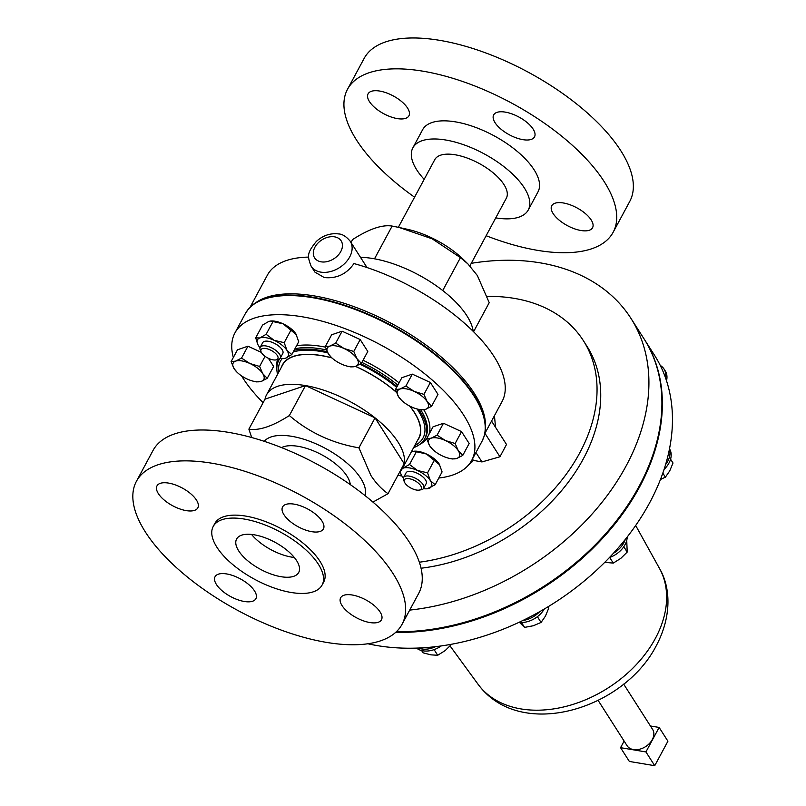 <?xml version="1.0" encoding="UTF-8"?>
<svg xmlns="http://www.w3.org/2000/svg" width="806" height="806" viewBox="0 0 806 806"><rect width="100%" height="100%" fill="white"/><g stroke="black" fill="none" stroke-linecap="round" stroke-linejoin="round"><path stroke-width="1.21" d="M294.311 557.47A35.263 15.354 28.3 0 1 291.591 557.097A35.263 15.354 28.3 0 1 251.553 534.438M254.273 534.811A35.263 15.354 28.3 0 1 287.802 550.941A35.263 15.354 28.3 0 1 298.704 572.472A35.263 15.354 28.3 0 1 281.032 576.703A35.263 15.354 28.3 0 1 247.502 560.573A35.263 15.354 28.3 0 1 236.601 539.033A35.263 15.354 28.3 0 1 254.273 534.811M226.677 573.943A23.183 10.085 28.3 0 1 248.722 584.541A23.183 10.085 28.3 0 1 255.885 598.707A23.183 10.085 28.3 0 1 244.268 601.478A23.183 10.085 28.3 0 1 222.224 590.879A23.183 10.085 28.3 0 1 215.061 576.723A23.183 10.085 28.3 0 1 226.677 573.943M352.262 595.009A23.183 10.085 28.3 0 1 374.306 605.608A23.183 10.085 28.3 0 1 381.47 619.764A23.183 10.085 28.3 0 1 369.853 622.544A23.183 10.085 28.3 0 1 347.809 611.935A23.183 10.085 28.3 0 1 340.646 597.78A23.183 10.085 28.3 0 1 352.262 595.009M294.2 504.153A23.183 10.085 28.3 0 1 316.244 514.752A23.183 10.085 28.3 0 1 323.408 528.907A23.183 10.085 28.3 0 1 311.801 531.688A23.183 10.085 28.3 0 1 289.757 521.089A23.183 10.085 28.3 0 1 282.594 506.924A23.183 10.085 28.3 0 1 294.2 504.153M168.615 483.096A23.183 10.085 28.3 0 1 190.659 493.695A23.183 10.085 28.3 0 1 197.823 507.851A23.183 10.085 28.3 0 1 186.216 510.621A23.183 10.085 28.3 0 1 164.172 500.022A23.183 10.085 28.3 0 1 156.999 485.867A23.183 10.085 28.3 0 1 168.615 483.096M397.298 118.593A23.183 10.085 -151.7 0 0 408.914 115.812A23.183 10.085 -151.7 0 0 401.751 101.657A23.183 10.085 -151.7 0 0 379.707 91.058A23.183 10.085 -151.7 0 0 368.09 93.839A23.183 10.085 -151.7 0 0 375.253 107.994A23.183 10.085 -151.7 0 0 397.298 118.593M522.882 139.65A23.183 10.085 -151.7 0 0 534.499 136.879A23.183 10.085 -151.7 0 0 527.336 122.724A23.183 10.085 -151.7 0 0 505.291 112.125A23.183 10.085 -151.7 0 0 493.675 114.895A23.183 10.085 -151.7 0 0 500.838 129.051A23.183 10.085 -151.7 0 0 522.882 139.65M580.945 230.506A23.183 10.085 -151.7 0 0 592.551 227.735A23.183 10.085 -151.7 0 0 585.388 213.58A23.183 10.085 -151.7 0 0 563.344 202.971A23.183 10.085 -151.7 0 0 551.737 205.752A23.183 10.085 -151.7 0 0 558.901 219.907A23.183 10.085 -151.7 0 0 580.945 230.506M495.74 217.882A65.528 28.522 -151.7 0 0 528.252 209.983L538.015 191.848A65.528 28.522 -151.7 0 0 517.764 151.83A65.528 28.522 -151.7 0 0 455.461 121.867A65.528 28.522 -151.7 0 0 422.626 129.716L412.863 147.851A65.528 28.522 -151.7 0 0 424.168 179.345M528.252 209.983A65.528 28.522 -151.7 0 0 508.002 169.965A65.528 28.522 -151.7 0 0 445.698 140.002A65.528 28.522 -151.7 0 0 412.863 147.851M486.139 235.715A150.833 65.649 -151.7 0 0 537.562 250.354A150.833 65.649 -151.7 0 0 613.134 232.289L629.758 201.419A150.833 65.649 -151.7 0 0 583.141 109.304A150.833 65.649 -151.7 0 0 439.703 40.34A150.833 65.649 -151.7 0 0 364.141 58.405L347.517 89.275A150.833 65.649 -151.7 0 0 414.566 197.178M613.134 232.289A150.833 65.649 -151.7 0 0 566.517 140.184A150.833 65.649 -151.7 0 0 423.079 71.21A150.833 65.649 -151.7 0 0 347.517 89.275M469.888 265.899L506.349 198.185A40.643 17.692 -151.7 0 0 506.591 197.682A40.643 17.692 -151.7 0 0 478.381 163.034A40.643 17.692 -151.7 0 0 434.777 159.648L398.345 227.312M280.297 358.126L282.795 353.471A11.405 4.967 -151.7 0 0 281.808 349.169A11.405 4.967 -151.7 0 0 271.37 342.046A11.405 4.967 -151.7 0 0 262.716 342.651L260.207 347.315A11.405 4.967 28.3 0 1 268.861 346.701A11.405 4.967 28.3 0 1 279.299 353.834A11.405 4.967 28.3 0 1 280.297 358.126A11.405 4.967 28.3 0 1 277.909 359.567L275.864 359.919A9.551 4.161 -151.7 0 0 277.042 355.124A9.551 4.161 -151.7 0 0 266.202 348.585A9.551 4.161 -151.7 0 0 261.144 351.99A9.551 4.161 -151.7 0 0 261.879 353.26A9.551 4.161 -151.7 0 0 275.864 359.919M261.144 351.99L260.318 350.096A11.405 4.967 28.3 0 1 260.207 347.315M423.654 488.305L426.162 483.65A11.405 4.967 -151.7 0 0 420.752 475.258A11.405 4.967 -151.7 0 0 408.239 471.439A11.405 4.967 -151.7 0 0 406.073 472.84L403.564 477.495A11.405 4.967 28.3 0 1 405.73 476.094A11.405 4.967 28.3 0 1 418.243 479.913A11.405 4.967 28.3 0 1 423.654 488.305A11.405 4.967 28.3 0 1 421.488 489.695A11.405 4.967 28.3 0 1 421.266 489.746A11.405 4.967 28.3 0 1 421.034 489.776M404.501 482.169A9.551 4.161 -151.7 0 0 410.848 488.033A9.551 4.161 -151.7 0 0 419.231 490.098A9.551 4.161 -151.7 0 0 419.412 490.068A9.551 4.161 -151.7 0 0 418.395 483.167A9.551 4.161 -151.7 0 0 406.214 478.673A9.551 4.161 -151.7 0 0 404.501 482.169L403.685 480.275A11.405 4.967 28.3 0 1 403.564 477.495M326.48 642.392A150.833 65.649 28.3 0 1 183.043 573.419A150.833 65.649 28.3 0 1 136.426 481.303A150.833 65.649 28.3 0 1 211.998 463.238A150.833 65.649 28.3 0 1 355.426 532.212A150.833 65.649 28.3 0 1 402.043 624.328A150.833 65.649 28.3 0 1 326.48 642.392M136.426 481.303L153.049 450.433A150.833 65.649 28.3 0 1 228.622 432.369A150.833 65.649 28.3 0 1 372.05 501.342A150.833 65.649 28.3 0 1 418.667 593.458L402.043 624.328M291.107 592.47A61.82 26.9 28.3 0 1 232.329 564.2A61.82 26.9 28.3 0 1 213.227 526.449A61.82 26.9 28.3 0 1 244.198 519.044A61.82 26.9 28.3 0 1 302.975 547.314A61.82 26.9 28.3 0 1 322.078 585.065A61.82 26.9 28.3 0 1 291.107 592.47M213.227 526.449L214.809 523.507A61.82 26.9 28.3 0 1 245.78 516.102A61.82 26.9 28.3 0 1 304.557 544.372A61.82 26.9 28.3 0 1 323.669 582.123L322.078 585.065M350.288 484.608A40.643 17.692 -151.7 0 0 346.943 476.054A40.643 17.692 -151.7 0 0 315.055 451.531A40.643 17.692 -151.7 0 0 281.566 447.612M264.237 441.325A57.488 25.026 28.3 0 1 310.753 441.668A57.488 25.026 28.3 0 1 360.846 478.492A57.488 25.026 28.3 0 1 365.068 495.609M251.694 437.527L248.883 429.135C258.988 430.847 272.478 426.314 289.354 415.553C309.131 432.51 332.324 443.27 358.922 447.834L370.921 475.5C375.979 483.217 381.681 489.282 388.029 493.685L372.926 502.088M409.74 406.083A77.275 33.63 28.3 0 1 414.224 412.34A77.275 33.63 28.3 0 1 418.727 438.172L402.627 468.064A77.275 33.63 -151.7 0 0 404.169 463.712A77.275 33.63 -151.7 0 0 398.124 442.232A77.275 33.63 -151.7 0 0 375.062 417.861L305.494 385.58L265.023 399.151A77.275 33.63 -151.7 0 1 266.554 394.799L282.654 364.906A77.275 33.63 28.3 0 1 331.981 357.965M399.836 471.742A77.275 33.63 -151.7 0 0 402.627 468.064M281.475 367.103A77.487 33.721 28.3 0 1 331.81 357.814M355.567 366.357A77.487 33.721 28.3 0 1 396.29 392.089M410.002 406.224A77.487 33.721 28.3 0 1 414.395 412.37A77.487 33.721 28.3 0 1 417.548 440.368M418.667 409.347A82.837 36.048 28.3 0 1 419.855 411.151A82.837 36.048 28.3 0 1 424.681 438.847A82.837 36.048 28.3 0 1 413.629 447.652M246.616 311.519A134.401 58.495 28.3 0 1 248.208 309.323A134.401 58.495 28.3 0 1 356.746 309.514A134.401 58.495 28.3 0 1 474.381 395.817A134.401 58.495 28.3 0 1 484.094 436.338A134.401 58.495 28.3 0 1 483.137 438.867M241.558 375.878A134.451 58.516 -151.7 0 0 242.787 377.853A134.451 58.516 -151.7 0 0 263.119 402.698M397.932 475.288A134.451 58.516 -151.7 0 0 402.003 476.074M438.796 478.029A134.451 58.516 -151.7 0 0 471.712 460.377A134.451 58.516 -151.7 0 0 463.873 415.422A134.451 58.516 -151.7 0 0 341.23 327.246A134.451 58.516 -151.7 0 0 234.949 332.898A134.451 58.516 -151.7 0 0 233.347 357.481M598.153 700.434L627.078 745.711A15.143 10.75 -32.6 0 0 633.375 749.56A15.143 10.75 -32.6 0 0 649.485 743.444A15.143 10.75 -32.6 0 0 652.608 729.4L623.673 684.123M644.135 339.014A218.214 154.812 147.4 0 1 644.357 339.356A218.214 154.812 147.4 0 1 610.102 529.814A218.214 154.812 147.4 0 1 395.635 632.408M644.357 339.356L654.442 355.144A218.214 154.812 147.4 0 1 660.265 365.43A218.214 154.812 147.4 0 1 665.544 377.903A218.214 154.812 147.4 0 1 669.403 449.315A218.214 154.812 147.4 0 1 665.615 464.498A218.214 154.812 147.4 0 1 625.265 539.446A218.214 154.812 147.4 0 1 613.416 553.289A218.214 154.812 147.4 0 1 539.667 611.683A218.214 154.812 147.4 0 1 522.943 620.459A218.214 154.812 147.4 0 1 435.562 646.664A218.214 154.812 147.4 0 1 418.435 648.034A218.214 154.812 147.4 0 1 377.42 645.636A218.214 154.812 147.4 0 1 367.899 643.762M473.575 331.74L489.222 302.673L477.333 275.511L467.903 263.894L460.438 257.638L432.137 238.808L399.333 227.524L392.139 226.073C382.286 224.451 369.108 228.944 352.615 239.553L351.013 242.515M409.7 610.102A218.214 154.812 -32.6 0 0 605.84 497.352A218.214 154.812 -32.6 0 0 630.917 318.33A218.214 154.812 -32.6 0 0 540.181 262.847A218.214 154.812 -32.6 0 0 471.278 263.32M419.342 562.215A166.137 117.867 -32.6 0 0 565.621 475.077A166.137 117.867 -32.6 0 0 583.343 340.606A166.137 117.867 -32.6 0 0 514.268 298.371A166.137 117.867 -32.6 0 0 487.146 296.417M484.809 433.578L502.078 401.509A133.282 58.012 28.3 0 0 494.128 356.675A133.282 58.012 28.3 0 0 353.955 263.572C346.55 274.141 336.656 278.805 324.254 277.556L314.904 272.116L311.146 266.222A23.183 16.442 147.4 0 0 320.788 272.116A23.183 16.442 147.4 0 0 345.431 262.766A23.183 16.442 147.4 0 0 350.217 241.256L367.012 267.542M360.473 257.326A78.232 34.053 28.3 0 1 466.886 315.771A78.232 34.053 28.3 0 1 473.223 331.387M485.424 426.696A133.282 58.012 -151.7 0 0 474.341 393.429A133.282 58.012 -151.7 0 0 364.927 310.925A133.282 58.012 -151.7 0 0 255.522 302.905M250.112 307.207L267.38 275.138A133.282 58.012 28.3 0 1 308.688 257.094M467.903 263.894L463.168 259.29A57.8 25.157 -151.7 0 0 407.524 229.327L399.333 227.524M396.371 631.723A218.214 154.812 -32.6 0 0 610.082 528.625A218.214 154.812 -32.6 0 0 643.913 338.661L630.917 318.33M466.976 466.664L473.344 460.367L472.467 458.987M421.054 568.23A166.137 117.867 -32.6 0 0 568.704 481.656A166.137 117.867 -32.6 0 0 587.03 346.368L583.343 340.606M374.508 258.807L392.139 226.073M442.726 290.543L460.438 257.638M473.344 460.367L481.948 461.939L475.943 452.529M481.948 461.939L499.942 456.77L484.95 433.316M499.942 456.77L506.511 444.479L491.549 421.064M495.559 427.331L494.441 415.705M645.928 751.938L659.127 727.435L667.922 741.198L654.724 765.7L629.355 761.448L620.56 747.676L645.928 751.938L654.724 765.7M624.116 741.077L620.56 747.676M659.127 727.435L650.412 725.974M660.265 365.43A21.248 15.072 147.4 0 1 664.033 369.037L665.232 370.911A21.248 15.072 147.4 0 1 666.522 380.785M664.033 369.037A21.248 15.072 147.4 0 1 665.544 377.903M544.272 609.034A21.248 15.072 147.4 0 1 518.903 622.393M539.667 611.683A21.248 15.072 147.4 0 1 522.943 620.459M547.808 606.918L548.685 608.298L545.4 616.187L541.068 622.444L533.35 625.738L524.575 627.39L519.568 622.464M537.39 616.691L541.068 622.444M521.472 622.524L524.575 627.39M669.504 448.821A21.248 15.072 147.4 0 1 664.094 469.374M669.403 449.315A21.248 15.072 147.4 0 1 665.615 464.498M670.562 459.198L673.01 463.017L669.726 470.906L665.393 477.162L660.457 479.489M662.814 473.132L665.393 477.162M441.235 645.928A21.248 15.072 147.4 0 1 416.521 648.105M435.562 646.664A21.248 15.072 147.4 0 1 418.435 648.034M451.622 644.236L445.194 650.573L437.708 655.268L430.908 654.855L423.059 652.81L421.619 650.553M434.102 649.626L437.708 655.268M411.322 451.924L413.962 451.209L426.424 453.99L439.703 464.85A17.369 7.556 -151.7 0 0 439.683 464.82A17.369 7.556 -151.7 0 0 439.27 464.115A17.369 7.556 -151.7 0 0 426.424 453.99A17.369 7.556 -151.7 0 0 414.344 451.179A17.369 7.556 -151.7 0 0 414.123 451.199M395.434 389.59L401.851 377.692L412.299 374.125L430.364 382.477L437.98 394.386L431.563 406.284L427.099 401.559L423.956 394.376L414.264 391.434L405.892 386.034L399.998 389.046L395.434 389.59L398.577 396.784L401.479 400.239A17.369 7.556 -151.7 0 0 411.423 406.909A17.369 7.556 28.3 0 0 418.203 409.247L421.115 409.851L425.679 409.297L431.563 406.284M247.956 346.197L241.538 358.096L235.654 361.108L231.09 361.662L237.498 349.764L247.956 346.197L261.325 352.373M268.438 358.327L273.627 366.458L267.219 378.357L262.746 373.631L259.603 366.448L249.91 363.506L241.538 358.096M426.616 438.726L433.034 426.817L443.481 423.261L461.546 431.603L469.163 443.512L462.755 455.42L458.282 450.695L455.138 443.512L445.446 440.56L437.074 435.159L431.19 438.172L426.616 438.726L429.759 445.909L432.661 449.375A17.369 7.556 -151.7 0 0 442.605 456.045A17.369 7.556 28.3 0 0 449.385 458.382L452.297 458.987L456.861 458.433L462.755 455.42M325.251 346.671L331.659 334.772L342.117 331.206L360.181 339.558L367.788 351.466L361.38 363.365L356.917 358.64L353.774 351.456L344.071 348.514L335.709 343.114L329.815 346.117L325.251 346.671L328.395 353.864L331.286 357.32A17.369 7.556 -151.7 0 0 341.23 363.99A17.369 7.556 28.3 0 0 348.011 366.327L350.932 366.932L355.496 366.377L361.38 363.365M257.991 344.797L255.683 337.875L262.595 325.04L268.811 321.423L270.604 321.03L283.067 323.81L296.346 334.671A17.369 7.556 -151.7 0 0 296.326 334.641A17.369 7.556 -151.7 0 0 295.913 333.936A17.369 7.556 -151.7 0 0 283.067 323.81A17.369 7.556 -151.7 0 0 270.987 321A17.369 7.556 -151.7 0 0 270.756 321.02M355.436 366.398A77.275 33.63 28.3 0 1 396.371 392.29M277.546 374.377A82.837 36.048 28.3 0 1 278.805 360.302A82.837 36.048 28.3 0 1 279.732 358.801M294.13 350.257A82.837 36.048 28.3 0 1 327.226 351.759M360.786 363.738A82.837 36.048 28.3 0 1 397.056 386.578M388.029 493.685L404.169 463.712L375.062 417.861A77.275 33.63 -151.7 0 0 305.494 385.58A77.275 33.63 -151.7 0 0 266.554 394.799M248.883 429.135L265.023 399.151M289.354 415.553L305.494 385.58M358.922 447.834L375.062 417.861M412.299 374.125L405.892 386.034M430.364 382.477L423.956 394.376M401.479 400.239A17.369 7.556 -151.7 0 1 398.577 396.784A17.369 7.556 28.3 0 1 399.998 389.046A17.369 7.556 28.3 0 1 414.264 391.434A17.369 7.556 28.3 0 1 427.099 401.559A17.369 7.556 28.3 0 1 425.679 409.297A17.369 7.556 28.3 0 1 418.203 409.247M231.09 361.662L234.234 368.846A17.369 7.556 28.3 0 1 235.654 361.108A17.369 7.556 28.3 0 1 249.91 363.506A17.369 7.556 28.3 0 1 262.746 373.631A17.369 7.556 28.3 0 1 261.325 381.369A17.369 7.556 28.3 0 1 253.85 381.319L256.761 381.923L261.325 381.369L267.219 378.357M237.125 372.312A17.369 7.556 -151.7 0 1 234.234 368.846L237.125 372.312A17.369 7.556 -151.7 0 0 247.069 378.981A17.369 7.556 28.3 0 0 253.85 381.319M265.053 356.323L259.603 366.448M443.481 423.261L437.074 435.159M461.546 431.603L455.138 443.512M432.661 449.375A17.369 7.556 -151.7 0 1 429.759 445.909A17.369 7.556 28.3 0 1 431.19 438.172A17.369 7.556 28.3 0 1 445.446 440.56A17.369 7.556 28.3 0 1 458.282 450.695A17.369 7.556 28.3 0 1 456.861 458.433A17.369 7.556 28.3 0 1 449.385 458.382M342.117 331.206L335.709 343.114M360.181 339.558L353.774 351.456M331.286 357.32A17.369 7.556 -151.7 0 1 328.395 353.864A17.369 7.556 28.3 0 1 329.815 346.117A17.369 7.556 28.3 0 1 344.071 348.514A17.369 7.556 28.3 0 1 356.917 358.64A17.369 7.556 28.3 0 1 355.496 366.377A17.369 7.556 28.3 0 1 348.011 366.327M402.385 468.498A17.369 7.556 28.3 0 1 403.282 468.115A17.369 7.556 28.3 0 1 417.538 470.503A17.369 7.556 28.3 0 1 430.374 480.638A17.369 7.556 28.3 0 1 428.953 488.376A17.369 7.556 28.3 0 1 426.777 488.799A17.369 7.556 28.3 0 1 423.412 488.668M403.403 477.887A17.369 7.556 -151.7 0 1 401.862 475.852A17.369 7.556 28.3 0 1 401.438 475.157A17.369 7.556 28.3 0 1 400.451 471.107M439.27 464.115L442.081 471.913L435.169 484.749L427.009 488.779M399.957 471.631L401.348 474.976M402.476 468.346L409.498 464.498L417.538 470.503L427.563 472.84L430.374 480.638L435.169 484.749M416.41 451.652L409.498 464.498M434.474 460.004L427.563 472.84M260.046 347.708A17.369 7.556 -151.7 0 1 258.494 345.673A17.369 7.556 28.3 0 1 258.081 344.968A17.369 7.556 28.3 0 1 259.915 337.936A17.369 7.556 28.3 0 1 274.181 340.323A17.369 7.556 28.3 0 1 287.017 350.459A17.369 7.556 28.3 0 1 285.596 358.196A17.369 7.556 28.3 0 1 283.42 358.61A17.369 7.556 28.3 0 1 280.055 358.489M295.913 333.936L298.724 341.734L291.812 354.569L285.596 358.196L283.652 358.589M255.683 337.875L259.915 337.936L266.131 334.309L274.181 340.323L284.196 342.661L287.017 350.459L291.812 354.569M273.053 321.473L266.131 334.309M291.117 329.825L284.196 342.661M627.209 536.977A21.248 15.072 147.4 0 1 609.457 557.53M625.265 539.446A21.248 15.072 147.4 0 1 613.416 553.289M626.736 540.342L627.199 552.07L620.761 558.407L613.275 563.092L604.742 562.356M623.784 546.74L627.199 552.07M609.668 557.45L613.275 563.092M397.852 385.107A82.837 36.048 -151.7 0 0 361.894 362.428M326.41 349.935A82.837 36.048 -151.7 0 0 294.925 348.786M276.871 367.375A84.69 36.864 28.3 0 1 277.466 359.637M296.537 345.794A84.69 36.864 28.3 0 1 325.392 347.134M363.063 360.242A84.69 36.864 28.3 0 1 399.061 382.86M278.705 372.231A80.983 35.242 28.3 0 1 282.15 358.65M293.233 351.93A80.983 35.242 28.3 0 1 327.78 352.837M359.95 364.241A80.983 35.242 28.3 0 1 396.643 387.364M417.055 408.974A80.983 35.242 28.3 0 1 418.324 410.899A80.983 35.242 28.3 0 1 414.788 445.496M424.681 438.847L425.477 437.376A82.837 36.048 -151.7 0 0 420.702 409.78M484.094 436.338L482.008 441.275A134.451 58.516 -151.7 0 0 474.17 396.31A134.451 58.516 -151.7 0 0 351.517 308.134A134.451 58.516 -151.7 0 0 245.236 313.786L234.949 332.898M635.672 525.482L659.489 568.432A107.722 76.429 147.4 0 1 659.62 568.673A107.722 76.429 147.4 0 1 655.399 638.352A107.722 76.429 147.4 0 1 566.678 706.207A107.722 76.429 147.4 0 1 478.28 684.556A107.722 76.429 147.4 0 1 478.109 684.324L450.091 645.989M334.591 236.843A15.767 11.183 -32.6 0 0 314.924 247.17A15.767 11.183 -32.6 0 0 321.131 261.829A15.767 11.183 -32.6 0 0 340.807 251.502A15.767 11.183 -32.6 0 0 334.591 236.843M471.984 461.969L471.369 461.002M423.775 409.791A84.69 36.864 28.3 0 1 428.933 434.424M426.636 438.776A84.69 36.864 28.3 0 1 419.845 444.358M419.231 490.098L421.266 489.746M471.712 460.377L482.008 441.275M659.62 568.673C670.209 586.607 672.325 615.371 656.386 645.505C623.804 709.391 520.404 741.339 478.28 684.556M350.217 241.256C346.278 236.511 342.409 234.072 338.631 233.931C330.41 232.934 322.974 235.433 316.325 241.447C307.106 252.963 307.036 255.613 311.146 266.222M248.208 309.323L245.236 313.786M278.805 360.302L279.541 358.942"/></g></svg>
